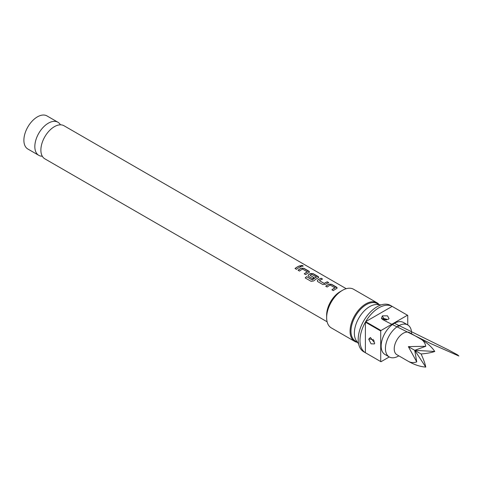 <?xml version="1.0" encoding="UTF-8"?>
<svg xmlns="http://www.w3.org/2000/svg" width="483" height="483" viewBox="0 0 483 483"><rect width="100%" height="100%" fill="white"/><g stroke="black" fill="none" stroke-linecap="round" stroke-linejoin="round"><path stroke-width="0.72" d="M303.131 266.109L302.75 265.71L300.728 265.553M301.096 265.982C302.805 266.471 303.366 266.344 302.781 265.596L300.734 265.493L301.096 265.982M303.161 266.055L302.781 265.596M60.441 124.825A19.115 11.037 120 0 0 57.906 122.229A19.115 11.037 120 0 0 48.348 123.177A19.115 11.037 120 0 0 35.863 140.022A19.115 11.037 120 0 0 38.791 155.339A19.115 11.037 120 0 0 42.305 156.232M337.17 288.001L331.652 284.433L329.02 284.239A18.988 10.964 120 0 0 328.042 284.759A18.988 10.964 120 0 0 325.802 286.268M335.033 287.699L335.033 287.802A19.115 11.037 120 0 0 334.242 288.236A19.115 11.037 120 0 0 331.924 289.8L333.342 290.621A19.115 11.037 120 0 1 335.661 289.051A19.115 11.037 120 0 1 336.639 288.526L337.182 287.946L336.633 287.192L331.664 284.324L329.026 284.131A19.115 11.037 120 0 0 328.042 284.656A19.115 11.037 120 0 0 325.729 286.226L327.148 287.041A19.115 11.037 120 0 1 329.46 285.477A19.115 11.037 120 0 1 330.257 285.042L335.027 287.91A18.988 10.964 120 0 0 334.242 288.339A18.988 10.964 120 0 0 332.002 289.848M322.409 279.102L321.098 278.341A18.988 10.964 120 0 0 318.816 279.434A18.988 10.964 120 0 0 317.82 280.049L317.283 280.949L317.826 281.661L322.795 284.529L325.433 284.348A19.115 11.037 120 0 1 326.436 283.726A19.115 11.037 120 0 1 328.73 282.627L327.311 281.806A19.115 11.037 120 0 0 325.017 282.911A19.115 11.037 120 0 0 324.202 283.406L319.426 280.647A19.115 11.037 120 0 1 320.235 280.152A19.115 11.037 120 0 1 322.535 279.053L321.117 278.232A19.115 11.037 120 0 0 318.816 279.331A19.115 11.037 120 0 0 317.814 279.953M328.609 282.676L327.299 281.921A18.988 10.964 120 0 0 325.017 283.014A18.988 10.964 120 0 0 324.208 283.509L324.202 283.406M318.726 277.351L313.201 273.783L310.569 273.583A18.988 10.964 120 0 0 309.591 274.109A18.988 10.964 120 0 0 308.601 274.724L308.063 275.666M316.431 276.958L316.425 277.17A18.988 10.964 120 0 0 315.634 277.598A18.988 10.964 120 0 0 312.368 279.947L306.548 276.644A19.115 11.037 120 0 0 305.19 277.918L311.155 281.36L313.739 280.931A19.115 11.037 120 0 1 317.21 278.401A19.115 11.037 120 0 1 318.194 277.876L318.732 277.29L318.182 276.536L313.213 273.668L310.575 273.481A19.115 11.037 120 0 0 309.591 274.006A19.115 11.037 120 0 0 308.589 274.628L308.057 275.624L308.601 276.336L312.67 278.685A19.115 11.037 120 0 1 314.077 277.677L310.044 275.232A19.115 11.037 120 0 1 310.859 274.736A19.115 11.037 120 0 1 311.65 274.302L316.431 277.061A19.115 11.037 120 0 0 315.634 277.496A19.115 11.037 120 0 0 312.35 279.862M313.998 277.731L310.044 275.232M309.5 272.026L303.976 268.457L301.344 268.258A18.988 10.964 120 0 0 300.366 268.783A18.988 10.964 120 0 0 298.132 270.293M307.357 271.724L307.357 271.826A19.115 11.037 120 0 0 306.566 272.255A19.115 11.037 120 0 0 304.248 273.825L305.667 274.646A19.115 11.037 120 0 1 307.985 273.076A19.115 11.037 120 0 1 308.969 272.551L309.506 271.965L308.957 271.211L303.988 268.343L301.35 268.156A19.115 11.037 120 0 0 300.366 268.681A19.115 11.037 120 0 0 298.053 270.245L299.472 271.066A19.115 11.037 120 0 1 301.79 269.496A19.115 11.037 120 0 1 302.581 269.067L307.357 271.935A18.988 10.964 120 0 0 306.566 272.364A18.988 10.964 120 0 0 304.326 273.867M300.933 266.701L299.623 265.946A18.988 10.964 120 0 0 297.341 267.033A18.988 10.964 120 0 0 295.101 268.542M421.104 339.277L409.608 332.642A12.745 7.36 120 0 0 396.869 339.996A12.745 7.36 120 0 0 396.869 354.715L408.358 361.344C410.918 362.763 413.72 362.938 416.757 361.888L408.358 346.631L425.765 346.281C425.161 343.123 423.609 340.787 421.104 339.277L421.104 339.277C427.105 342.803 431.663 346.872 434.778 351.479C431.663 352.584 427.105 353.417 421.104 353.991L414.728 350.314L434.778 351.479M411.576 333.777L411.576 333.403A18.475 10.668 120 0 0 407.749 324.944L403.468 322.475A18.475 10.668 120 0 0 394.231 323.387A18.475 10.668 120 0 0 382.156 339.67A18.475 10.668 120 0 0 384.987 354.48L389.268 356.949L380.984 361.731A26.758 15.45 120 0 1 380.845 361.652A26.758 15.45 120 0 1 380.713 361.568L380.713 330.988L365.396 322.143A26.758 15.45 120 0 0 365.396 352.729L380.713 361.568M398.505 356.031A18.475 10.668 120 0 0 398.511 356.031L398.511 356.031A18.475 10.668 120 0 1 389.268 356.949A18.475 10.668 120 0 1 386.436 342.139A18.475 10.668 120 0 1 398.505 325.862A18.475 10.668 120 0 1 407.749 324.944L407.743 315.381A26.758 15.45 120 0 0 407.61 315.302A26.758 15.45 120 0 0 407.471 315.224L392.154 306.379A26.758 15.45 120 0 0 378.907 307.78A26.758 15.45 120 0 0 365.667 321.672L380.984 330.517A26.758 15.45 120 0 0 380.713 330.988M327.118 321.799L44.841 158.829A19.115 11.037 -60 0 1 40.989 148.052A19.115 11.037 -60 0 1 52.689 127.778A19.115 11.037 -60 0 1 54.398 126.667A19.115 11.037 -60 0 1 63.949 125.719L346.233 288.695M388.036 319.48L381.431 318.357L382.403 315.852L387.469 315.816L389.05 318.623L388.036 319.48M385.923 319.71C384.746 319.794 384.275 319.511 384.51 318.846C385.688 318.762 386.159 319.046 385.923 319.71A3.568 1.926 -117 0 0 386.394 319.963M374.681 342.984L374.452 343.902L371.071 343.83L368.722 339.163L370.401 337.454L374.681 342.984M373.824 340.714L372.369 339.827L373.824 340.714A3.568 2.186 -176.8 0 1 374.355 341.149M379.233 304.737A22.303 12.878 120 0 0 376.994 302.775L353.568 289.251A22.303 12.878 120 0 0 342.417 290.355L340.165 291.654A19.115 11.037 120 0 0 326.647 315.067L326.647 317.669A22.303 12.878 120 0 0 331.266 327.872L354.697 341.403A22.303 12.878 120 0 0 357.511 342.356M340.165 291.654L342.417 290.355A22.303 12.878 120 0 0 326.647 317.669M376.994 302.775A22.303 12.878 120 0 0 365.842 303.879A22.303 12.878 120 0 0 351.274 323.532A22.303 12.878 120 0 0 354.697 341.403M379.095 304.725L377.126 303.59A21.663 12.51 120 0 0 366.295 304.658A21.663 12.51 120 0 0 352.143 323.749A21.663 12.51 120 0 0 355.464 341.107L357.432 342.248M381.147 304.912L377.362 304.562A21.663 12.51 120 0 0 369.682 306.614A21.663 12.51 120 0 0 356.412 323.133A21.663 12.51 120 0 0 356.424 340.823L358.621 343.932M407.61 315.302L390.487 305.413A26.758 15.45 120 0 0 377.108 306.741A26.758 15.45 120 0 0 359.624 330.324A26.758 15.45 120 0 0 363.729 351.769L380.845 361.652M57.906 122.229L46.966 115.914A19.115 11.037 120 0 0 37.408 116.862A19.115 11.037 120 0 0 24.917 133.7A19.115 11.037 120 0 0 27.851 149.018L38.791 155.339M298.76 267.751A19.115 11.037 120 0 0 296.441 269.321L295.022 268.5A19.115 11.037 120 0 1 297.341 266.93A19.115 11.037 120 0 1 299.641 265.831L301.06 266.652A19.115 11.037 120 0 0 298.76 267.751M324.208 283.509L319.426 280.647M380.984 330.517L407.471 315.224M373.015 339.646A21.663 12.51 120 0 0 373.347 339.362M392.154 306.379L365.667 321.672M365.396 352.729L365.396 322.143M421.104 353.991C423.609 359.473 425.161 363.838 425.765 367.086L414.728 350.314L408.358 346.631M425.765 346.281L414.728 350.314L416.757 361.888M425.765 367.086C420.216 366.694 414.414 364.78 408.358 361.344L408.358 361.35M312.181 279.971L306.548 276.644M306.566 276.729A18.988 10.964 120 0 0 305.262 277.954M317.82 280.049L317.289 280.991M384.51 318.846A3.568 1.926 63.1 0 1 382.403 315.852M372.369 339.827A3.568 2.186 3.3 0 0 368.722 339.163M382.79 319.432L386.714 319.909M381.431 318.363L382.403 319.396L387.475 322.107L430.908 343.655L458.85 356.001L457.564 354.854L448.653 350.024L393.923 323.042M398.849 326.448L397.962 325.548"/></g></svg>
